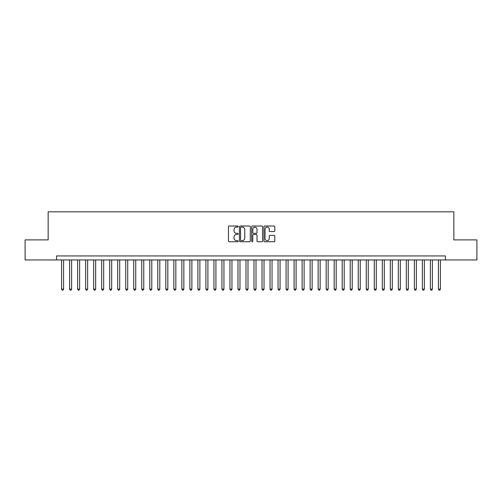 <?xml version="1.0" encoding="UTF-8"?>
<svg xmlns="http://www.w3.org/2000/svg" width="502" height="502" viewBox="0 0 502 502"><rect width="100%" height="100%" fill="white"/><g stroke="black" fill="none" stroke-linecap="round" stroke-linejoin="round"><path stroke-width="0.75" d="M238.174 226.565A0.552 0.552 0 0 0 237.622 226.013L229.257 226.013A0.784 0.784 0 0 0 228.473 226.797L228.473 240.966A0.784 0.784 0 0 0 229.257 241.751L237.622 241.751A0.552 0.552 0 0 0 238.174 241.198A0.552 0.552 0 0 0 237.622 240.653L236.536 240.653A2.516 2.516 0 0 1 234.02 238.13L234.02 236.95A2.516 2.516 0 0 1 236.536 234.434L237.622 234.434A0.552 0.552 0 0 0 238.174 233.882A0.552 0.552 0 0 0 237.622 233.33L236.536 233.33A2.516 2.516 0 0 1 234.02 230.813L234.02 229.634A2.516 2.516 0 0 1 236.536 227.111L237.622 227.111A0.552 0.552 0 0 0 238.174 226.565M273.998 231.56A0.784 0.784 0 0 0 274.789 230.776L274.789 226.797A0.784 0.784 0 0 0 273.998 226.013L264.711 226.013A0.784 0.784 0 0 0 263.926 226.797L263.926 240.966A0.784 0.784 0 0 0 264.711 241.751L273.998 241.751A0.784 0.784 0 0 0 274.789 240.966L274.789 236.166A0.784 0.784 0 0 0 273.998 235.375L270.026 235.375A0.784 0.784 0 0 0 269.241 236.166L269.241 238.544A2.102 2.102 0 0 1 267.133 240.653A2.102 2.102 0 0 1 265.031 238.544L265.031 229.219A2.102 2.102 0 0 1 267.133 227.111A2.102 2.102 0 0 1 269.241 229.219L269.241 230.776A0.784 0.784 0 0 0 270.026 231.56L273.998 231.56M56.569 259.942L25.1 259.942L25.1 239.893L48.148 239.893L48.148 211.831L453.852 211.831L453.852 239.893L476.9 239.893L476.9 259.942L445.431 259.942L445.431 255.932L56.569 255.932L56.569 259.942L445.431 259.942M250.31 226.797A0.784 0.784 0 0 0 249.525 226.013L240.238 226.013A0.784 0.784 0 0 0 239.448 226.797L239.448 240.966A0.784 0.784 0 0 0 240.238 241.751L249.525 241.751A0.784 0.784 0 0 0 250.31 240.966L250.31 226.797M252.475 226.013L261.762 226.013A0.784 0.784 0 0 1 262.552 226.797L262.552 240.966A0.784 0.784 0 0 1 261.762 241.751L257.79 241.751A0.784 0.784 0 0 1 256.999 240.966L256.999 235.218A0.784 0.784 0 0 0 256.215 234.434L253.579 234.434A0.784 0.784 0 0 0 252.788 235.218L252.788 241.198A0.552 0.552 0 0 1 252.242 241.751A0.552 0.552 0 0 1 251.69 241.198L251.69 226.797A0.784 0.784 0 0 1 252.475 226.013M241.104 227.111A0.552 0.552 0 0 0 240.552 227.663L240.552 240.1A0.552 0.552 0 0 0 241.104 240.653L242.246 240.653A2.516 2.516 0 0 0 244.763 238.13L244.763 229.634A2.516 2.516 0 0 0 242.246 227.111L241.104 227.111M256.999 229.257A2.102 2.102 0 0 0 254.897 227.155A2.102 2.102 0 0 0 252.788 229.257L252.788 232.545A0.784 0.784 0 0 0 253.579 233.33L256.215 233.33A0.784 0.784 0 0 0 256.999 232.545L256.999 229.257M61.583 259.942L61.583 289.127L63.585 289.127L63.585 259.942M63.585 289.127L62.982 290.169L62.179 290.169L61.583 289.127M69.596 259.942L69.596 289.127L71.604 289.127L71.604 259.942M71.604 289.127L71.002 290.169L70.198 290.169L69.596 289.127M77.615 259.942L77.615 289.127L79.623 289.127L79.623 259.942M79.623 289.127L79.021 290.169L78.218 290.169L77.615 289.127M85.635 259.942L85.635 289.127L87.637 289.127L87.637 259.942M87.637 289.127L87.034 290.169L86.237 290.169L85.635 289.127M93.654 259.942L93.654 289.127L95.656 289.127L95.656 259.942M95.656 289.127L95.054 290.169L94.25 290.169L93.654 289.127M101.668 259.942L101.668 289.127L103.676 289.127L103.676 259.942M103.676 289.127L103.073 290.169L102.27 290.169L101.668 289.127M109.687 259.942L109.687 289.127L111.689 289.127L111.689 259.942M111.689 289.127L111.093 290.169L110.289 290.169L109.687 289.127M117.706 259.942L117.706 289.127L119.708 289.127L119.708 259.942M119.708 289.127L119.106 290.169L118.309 290.169L117.706 289.127M125.72 259.942L125.72 289.127L127.728 289.127L127.728 259.942M127.728 289.127L127.125 290.169L126.322 290.169L125.72 289.127M133.739 259.942L133.739 289.127L135.747 289.127L135.747 259.942M135.747 289.127L135.145 290.169L134.341 290.169L133.739 289.127M141.759 259.942L141.759 289.127L143.76 289.127L143.76 259.942M143.76 289.127L143.164 290.169L142.361 290.169L141.759 289.127M149.778 259.942L149.778 289.127L151.78 289.127L151.78 259.942M151.78 289.127L151.177 290.169L150.38 290.169L149.778 289.127M157.791 259.942L157.791 289.127L159.799 289.127L159.799 259.942M159.799 289.127L159.197 290.169L158.394 290.169L157.791 289.127M165.811 259.942L165.811 289.127L167.819 289.127L167.819 259.942M167.819 289.127L167.216 290.169L166.413 290.169L165.811 289.127M173.83 259.942L173.83 289.127L175.832 289.127L175.832 259.942M175.832 289.127L175.229 290.169L174.432 290.169L173.83 289.127M181.849 259.942L181.849 289.127L183.851 289.127L183.851 259.942M183.851 289.127L183.249 290.169L182.446 290.169L181.849 289.127M189.863 259.942L189.863 289.127L191.871 289.127L191.871 259.942M191.871 289.127L191.268 290.169L190.465 290.169L189.863 289.127M197.882 259.942L197.882 289.127L199.884 289.127L199.884 259.942M199.884 289.127L199.288 290.169L198.485 290.169L197.882 289.127M205.902 259.942L205.902 289.127L207.903 289.127L207.903 259.942M207.903 289.127L207.301 290.169L206.504 290.169L205.902 289.127M213.921 259.942L213.921 289.127L215.923 289.127L215.923 259.942M215.923 289.127L215.32 290.169L214.517 290.169L213.921 289.127M221.934 259.942L221.934 289.127L223.942 289.127L223.942 259.942M223.942 289.127L223.34 290.169L222.537 290.169L221.934 289.127M229.954 259.942L229.954 289.127L231.955 289.127L231.955 259.942M231.955 289.127L231.359 290.169L230.556 290.169L229.954 289.127M237.973 259.942L237.973 289.127L239.975 289.127L239.975 259.942M239.975 289.127L239.372 290.169L238.575 290.169L237.973 289.127M245.986 259.942L245.986 289.127L247.994 289.127L247.994 259.942M247.994 289.127L247.392 290.169L246.589 290.169L245.986 289.127M254.006 259.942L254.006 289.127L256.014 289.127L256.014 259.942M256.014 289.127L255.411 290.169L254.608 290.169L254.006 289.127M262.025 259.942L262.025 289.127L264.027 289.127L264.027 259.942M264.027 289.127L263.424 290.169L262.628 290.169L262.025 289.127M270.045 259.942L270.045 289.127L272.046 289.127L272.046 259.942M272.046 289.127L271.444 290.169L270.641 290.169L270.045 289.127M278.058 259.942L278.058 289.127L280.066 289.127L280.066 259.942M280.066 289.127L279.463 290.169L278.66 290.169L278.058 289.127M286.077 259.942L286.077 289.127L288.079 289.127L288.079 259.942M288.079 289.127L287.483 290.169L286.68 290.169L286.077 289.127M294.097 259.942L294.097 289.127L296.098 289.127L296.098 259.942M296.098 289.127L295.496 290.169L294.699 290.169L294.097 289.127M302.116 259.942L302.116 289.127L304.118 289.127L304.118 259.942M304.118 289.127L303.515 290.169L302.712 290.169L302.116 289.127M310.129 259.942L310.129 289.127L312.137 289.127L312.137 259.942M312.137 289.127L311.535 290.169L310.732 290.169L310.129 289.127M318.149 259.942L318.149 289.127L320.15 289.127L320.15 259.942M320.15 289.127L319.554 290.169L318.751 290.169L318.149 289.127M326.168 259.942L326.168 289.127L328.17 289.127L328.17 259.942M328.17 289.127L327.568 290.169L326.771 290.169L326.168 289.127M334.181 259.942L334.181 289.127L336.189 289.127L336.189 259.942M336.189 289.127L335.587 290.169L334.784 290.169L334.181 289.127M342.201 259.942L342.201 289.127L344.209 289.127L344.209 259.942M344.209 289.127L343.606 290.169L342.803 290.169L342.201 289.127M350.22 259.942L350.22 289.127L352.222 289.127L352.222 259.942M352.222 289.127L351.62 290.169L350.823 290.169L350.22 289.127M358.24 259.942L358.24 289.127L360.241 289.127L360.241 259.942M360.241 289.127L359.639 290.169L358.836 290.169L358.24 289.127M366.253 259.942L366.253 289.127L368.261 289.127L368.261 259.942M368.261 289.127L367.659 290.169L366.855 290.169L366.253 289.127M374.272 259.942L374.272 289.127L376.28 289.127L376.28 259.942M376.28 289.127L375.678 290.169L374.875 290.169L374.272 289.127M382.292 259.942L382.292 289.127L384.294 289.127L384.294 259.942M384.294 289.127L383.691 290.169L382.894 290.169L382.292 289.127M390.311 259.942L390.311 289.127L392.313 289.127L392.313 259.942M392.313 289.127L391.711 290.169L390.907 290.169L390.311 289.127M398.324 259.942L398.324 289.127L400.332 289.127L400.332 259.942M400.332 289.127L399.73 290.169L398.927 290.169L398.324 289.127M406.344 259.942L406.344 289.127L408.346 289.127L408.346 259.942M408.346 289.127L407.749 290.169L406.946 290.169L406.344 289.127M414.363 259.942L414.363 289.127L416.365 289.127L416.365 259.942M416.365 289.127L415.763 290.169L414.966 290.169L414.363 289.127M422.377 259.942L422.377 289.127L424.385 289.127L424.385 259.942M424.385 289.127L423.782 290.169L422.979 290.169L422.377 289.127M430.396 259.942L430.396 289.127L432.404 289.127L432.404 259.942M432.404 289.127L431.802 290.169L430.998 290.169L430.396 289.127M438.415 259.942L438.415 289.127L440.417 289.127L440.417 259.942M440.417 289.127L439.821 290.169L439.018 290.169L438.415 289.127"/></g></svg>
